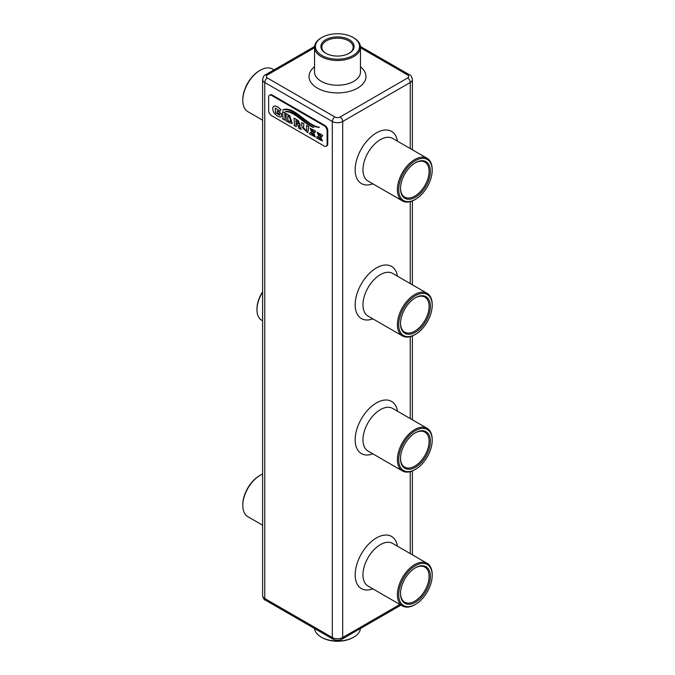 <?xml version="1.0" encoding="UTF-8"?>
<svg xmlns="http://www.w3.org/2000/svg" width="675" height="675" viewBox="0 0 675 675"><rect width="100%" height="100%" fill="white"/><g stroke="black" fill="none" stroke-linecap="round" stroke-linejoin="round"><path stroke-width="1.01" d="M269.502 95.217L270.152 94.838A4.134 2.388 -120 0 1 272.219 95.048L324.835 125.423A4.134 2.388 -120 0 1 327.755 130.486L327.755 143.986L327.105 144.357L327.105 130.857A4.134 2.388 -120 0 0 324.186 125.795L271.569 95.42A4.134 2.388 -120 0 0 269.502 95.217A4.134 2.388 -120 0 0 268.65 97.107L268.65 110.607A4.134 2.388 -120 0 0 271.569 115.67L324.186 146.045A4.134 2.388 -120 0 0 326.253 146.256A4.134 2.388 -120 0 0 327.105 144.357M326.253 146.256L326.902 145.876A4.134 2.388 -120 0 0 327.755 143.986M432.202 170.311L432.202 169.56A24.621 14.217 120 0 0 427.106 158.296A24.621 14.217 120 0 0 408.139 164.886A24.621 14.217 120 0 0 397.389 189.667A24.621 14.217 120 0 0 402.486 200.931A24.621 14.217 120 0 0 414.796 199.716L415.446 199.336A23.701 13.686 120 0 0 432.202 170.311A23.701 13.686 120 0 0 415.446 160.633A23.701 13.686 120 0 0 398.689 189.667A23.701 13.686 120 0 0 415.446 199.336M432.202 440.328L432.202 439.585A24.621 14.217 120 0 0 427.106 428.313A24.621 14.217 120 0 0 408.139 434.911A24.621 14.217 120 0 0 397.389 459.683A24.621 14.217 120 0 0 402.486 470.956A24.621 14.217 120 0 0 414.796 469.733L415.446 469.361A23.701 13.686 120 0 0 432.202 440.328A23.701 13.686 120 0 0 415.446 430.658A23.701 13.686 120 0 0 398.689 459.683A23.701 13.686 120 0 0 415.446 469.361M432.202 575.345L432.202 574.594A24.621 14.217 120 0 0 427.106 563.321A24.621 14.217 120 0 0 408.139 569.919A24.621 14.217 120 0 0 397.389 594.692A24.621 14.217 120 0 0 402.486 605.964A24.621 14.217 120 0 0 414.796 604.741L415.446 604.37A23.701 13.686 120 0 0 432.202 575.345A23.701 13.686 120 0 0 415.446 565.667A23.701 13.686 120 0 0 398.689 594.692A23.701 13.686 120 0 0 415.446 604.37M432.202 305.319L432.202 304.568A24.621 14.217 120 0 0 427.106 293.304A24.621 14.217 120 0 0 408.139 299.894A24.621 14.217 120 0 0 397.389 324.675A24.621 14.217 120 0 0 402.486 335.948A24.621 14.217 120 0 0 414.796 334.724L415.446 334.353A23.701 13.686 120 0 0 432.202 305.319A23.701 13.686 120 0 0 415.446 295.65A23.701 13.686 120 0 0 398.689 324.675A23.701 13.686 120 0 0 415.446 334.353M262.6 120.167L247.894 111.679A24.621 14.217 -60 0 1 242.797 100.406A24.621 14.217 -60 0 1 260.204 70.259A24.621 14.217 -60 0 1 272.514 69.036L273.999 69.896M262.6 320.777L261.714 320.262A22.967 13.255 -60 0 1 256.956 309.749A22.967 13.255 -60 0 1 262.6 292.283M262.6 525.201L247.894 516.704A24.621 14.217 -60 0 1 242.797 505.44A24.621 14.217 -60 0 1 260.204 475.284A24.621 14.217 -60 0 1 262.6 474.095M319.334 127.364L319.368 127.212C307.462 126.115 293.397 104.752 282.774 109.957L282.808 110.152C293.819 106.059 307.564 127.406 319.334 127.364L319.3 127.246C307.395 126.149 293.338 104.794 282.715 109.991M313.715 127.541L313.765 127.398C304.282 123.66 294.038 109.485 285.272 111.628L285.255 111.78C294.292 110.86 304.248 124.377 313.715 127.541L313.698 127.44C304.214 123.702 293.971 109.519 285.204 111.67M281.475 116.918L281.534 113.763L277.332 110.911L277.265 113.012L279.728 114.016L279.728 115.222L275.484 112.75L275.198 108.025L279.998 111.215L280.893 109.62L280.462 109.418A1.021 0.591 60 0 1 280.184 109.198L279.273 108.295A8.826 5.096 -120 0 0 277.366 106.853A7.914 4.573 -120 0 0 274.075 106.169A5.096 2.945 -120 0 0 273.805 106.296A5.096 2.945 -120 0 0 272.751 108.776A6.185 3.569 -120 0 0 274.219 113.181C276.657 116.016 279.079 117.264 281.475 116.918L281.475 113.797L277.265 110.953M279.998 111.215L280.96 109.578L280.53 109.384A1.021 0.591 60 0 1 280.252 109.156L279.332 108.253A8.826 5.096 -120 0 0 277.433 106.81A7.914 4.573 -120 0 0 274.134 106.127A5.096 2.945 -120 0 0 273.873 106.253A5.096 2.945 -120 0 0 273.839 106.27M279.728 115.189L275.535 112.7L275.231 108.008M307.808 132.671L308.745 126.63L306.593 125.457L306.627 131.001L303.48 127.811L303.843 123.871L301.615 122.588L301.978 127.288L307.775 132.688L308.686 126.672L306.593 125.457M306.661 130.984L303.539 127.769L303.902 123.837L301.615 122.588M294.452 124.959L294.022 125.449L296.308 126.689L295.945 123.584M300.367 125.339L298.198 120.538L294.089 118.167L294.384 124.993M298.823 127.44L298.527 128.047L301.227 129.532L299.118 125.314M286.377 120.293L285.955 120.783L289.634 122.909L292.241 123.466L289.634 115.67L285.955 113.543L286.31 120.336M292.275 123.449L289.702 115.636L285.955 113.543M321.283 139.539L317.25 136.519L316.541 137.953L322.38 141.016L320.279 136.173L318.153 133.76L322 136.696L322.625 135.287L317.157 132.325L319.165 137.101L321.249 139.556L317.191 136.553M322 136.696L322.692 135.253L317.157 132.325M322.414 140.999L320.347 136.131L318.187 133.743M314.221 135.464L310.188 132.443L309.479 133.878L315.318 136.941L313.217 132.097L311.082 129.684L314.938 132.621L315.562 131.212L310.095 128.25L312.103 133.026L314.196 135.481L310.129 132.477M314.938 132.621L315.63 131.169L310.129 128.233M315.343 136.924L313.284 132.055L311.116 129.668M283.053 118.378L282.631 118.867L284.85 120.15L284.85 112.911L282.631 111.628L282.994 118.42M284.85 120.15L284.918 112.868L282.631 111.628M260.204 70.259L259.554 70.63A23.701 13.686 -60 0 0 242.797 99.655L242.797 100.406M262.6 291.878A22.047 12.732 -60 0 0 256.956 308.998L256.956 309.749M260.204 475.284L259.554 475.664A23.701 13.686 -60 0 0 242.797 504.689L242.797 505.44M296.308 126.512L295.886 123.55L297.388 124.411L298.755 127.482M298.198 120.538L294.022 118.209M300.518 128.351L299.017 125.28L300.333 125.356L298.131 120.58M301.227 129.347L300.451 128.393M315.149 130.95L315.63 131.169M321.907 37.479L321.258 37.851A22.967 13.255 0 0 0 314.533 47.225A22.967 13.255 0 0 0 321.258 56.607A22.967 13.255 0 0 0 346.292 59.476A22.967 13.255 0 0 0 360.467 47.225A22.967 13.255 0 0 0 353.742 37.851L353.093 37.479A22.047 12.732 0 0 0 321.907 37.479A22.047 12.732 0 0 0 321.907 55.477A22.047 12.732 0 0 0 353.093 55.477A22.047 12.732 0 0 0 353.093 37.479M360.425 628.526A22.967 13.255 180 0 1 353.742 637.149A22.967 13.255 180 0 1 321.258 637.149L321.258 637.149A22.967 13.255 180 0 1 314.575 628.526M400.511 188.612A21.127 12.201 120 0 0 415.446 197.235A21.127 12.201 120 0 0 430.388 171.366A21.127 12.201 120 0 0 415.446 162.734A21.127 12.201 120 0 0 400.511 188.612M400.511 458.637A21.127 12.201 120 0 0 415.446 467.26A21.127 12.201 120 0 0 430.388 441.382A21.127 12.201 120 0 0 415.446 432.759A21.127 12.201 120 0 0 400.511 458.637M400.511 593.646A21.127 12.201 120 0 0 415.446 602.269A21.127 12.201 120 0 0 430.388 576.391A21.127 12.201 120 0 0 415.446 567.768A21.127 12.201 120 0 0 400.511 593.646M400.511 323.62A21.127 12.201 120 0 0 415.446 332.252A21.127 12.201 120 0 0 430.388 306.374A21.127 12.201 120 0 0 415.446 297.743A21.127 12.201 120 0 0 400.511 323.62M298.148 121.897L295.886 120.589L295.886 122.234L299.093 123.803L298.148 121.897M289.465 121.5L291.026 121.812L289.415 116.859L287.812 115.931L287.812 120.547L291.052 121.795M348.907 53.443A15.685 9.053 0 0 0 353.185 47.225A15.685 9.053 0 0 0 337.5 38.171A15.685 9.053 0 0 0 321.815 47.225A15.685 9.053 0 0 0 326.093 53.443M321.907 637.521L321.258 637.149L321.907 637.521A22.047 12.732 180 0 0 353.093 637.521L353.742 637.149M400.511 188.232A20.208 11.669 120 0 0 404.696 197.117A20.208 11.669 120 0 0 424.904 185.448A20.208 11.669 120 0 0 424.904 162.11A20.208 11.669 120 0 0 415.117 162.928M400.511 458.249A20.208 11.669 120 0 0 404.696 467.134A20.208 11.669 120 0 0 424.904 455.465A20.208 11.669 120 0 0 424.904 432.127A20.208 11.669 120 0 0 415.117 432.953M400.511 593.266A20.208 11.669 120 0 0 404.696 602.142A20.208 11.669 120 0 0 424.904 590.473A20.208 11.669 120 0 0 424.904 567.143A20.208 11.669 120 0 0 415.117 567.962M400.511 323.241A20.208 11.669 120 0 0 404.696 332.125A20.208 11.669 120 0 0 424.904 320.456A20.208 11.669 120 0 0 424.904 297.118A20.208 11.669 120 0 0 415.117 297.937M295.945 120.631L295.945 122.2L298.148 123.542M298.207 123.5L299.118 123.787M287.879 115.973L287.879 120.513L289.533 121.466M349.237 53.258L349.237 53.258A16.597 9.585 0 0 0 349.237 39.698A16.597 9.585 0 0 0 325.763 39.698A16.597 9.585 0 0 0 325.763 53.258A16.597 9.585 0 0 0 349.237 53.258M262.6 595.519C263.317 598.531 264.288 600.092 265.511 600.202A3.67 2.118 120 0 1 264.752 598.523L264.752 82.485A7.349 4.244 0 0 1 262.6 79.481L262.6 595.519A7.349 4.244 0 0 0 264.752 598.523L332.302 637.521A7.349 4.244 0 0 0 342.698 637.521L342.698 121.483L410.248 82.485A7.349 4.244 0 0 0 412.4 79.481C411.683 76.469 410.712 74.908 409.489 74.798A3.67 2.118 120 0 0 407.649 74.984L360.467 47.739M401.001 605.104L341.938 639.2A3.67 2.118 60 0 0 342.698 637.521L399.921 604.479M410.248 553.593L410.248 471.665M410.248 418.576L410.248 336.648M410.248 283.567L410.248 201.639M410.248 148.559L410.248 82.485A3.67 2.118 -120 0 0 407.649 77.979A3.67 2.118 0 0 0 407.649 74.984M397.465 141.176A30.13 17.398 120 0 0 375.258 133.625A30.13 17.398 120 0 0 355.202 168.37A30.13 17.398 120 0 0 372.853 183.819M397.465 411.202A30.13 17.398 120 0 0 375.258 403.642A30.13 17.398 120 0 0 355.202 438.387A30.13 17.398 120 0 0 372.853 453.845M397.465 546.21A30.13 17.398 120 0 0 375.258 538.658A30.13 17.398 120 0 0 355.202 573.396A30.13 17.398 120 0 0 372.853 588.853M397.465 276.193A30.13 17.398 120 0 0 375.258 268.633A30.13 17.398 120 0 0 355.202 303.379A30.13 17.398 120 0 0 372.853 318.828M341.938 639.2C338.977 640.685 336.023 640.685 333.062 639.2A3.67 2.118 120 0 1 332.302 637.521L332.302 121.483A7.349 4.244 0 0 0 342.698 121.483A3.67 2.118 -120 0 0 340.099 116.986L407.649 77.979M262.6 79.481C263.317 76.469 264.288 74.908 265.511 74.798A3.67 2.118 60 0 1 267.351 74.984A3.67 2.118 0 0 0 267.351 77.979A3.67 2.118 -60 0 0 264.752 82.485L332.302 121.483A3.67 2.118 -60 0 1 334.901 116.986A3.67 2.118 0 0 0 340.099 116.986M314.533 47.739L267.351 74.984M267.351 77.979L334.901 116.986M427.106 158.296L392.681 138.417A24.621 14.217 120 0 0 373.705 145.015A24.621 14.217 120 0 0 362.964 169.788A24.621 14.217 120 0 0 368.061 181.06L402.486 200.931M427.106 428.313L392.681 408.434A24.621 14.217 120 0 0 373.705 415.032A24.621 14.217 120 0 0 362.964 439.805A24.621 14.217 120 0 0 368.061 451.077L402.486 470.956M427.106 563.321L392.681 543.442A24.621 14.217 120 0 0 373.705 550.041A24.621 14.217 120 0 0 362.964 574.813A24.621 14.217 120 0 0 368.061 586.086L402.486 605.964M427.106 293.304L392.681 273.426A24.621 14.217 120 0 0 373.705 280.024A24.621 14.217 120 0 0 362.964 304.796A24.621 14.217 120 0 0 368.061 316.069L402.486 335.948M327.755 130.486L327.105 130.857M272.219 95.048L271.569 95.42M324.835 125.423L324.186 125.795M314.533 66.758A28.477 16.445 0 0 0 318.414 88.687A28.477 16.445 0 0 0 356.586 88.687A28.477 16.445 0 0 0 360.467 66.758M314.533 47.225L314.533 71.98A22.967 13.255 0 0 0 321.258 81.354A22.967 13.255 0 0 0 346.292 84.232A22.967 13.255 0 0 0 360.467 71.98L360.467 47.225M412.4 554.833L412.4 470.922M412.4 419.825L412.4 335.914M412.4 284.816L412.4 200.905M412.4 149.799L412.4 79.481M314.575 46.474L265.511 74.798M409.489 74.798L360.425 46.474M333.062 639.2L265.511 600.202"/></g></svg>
